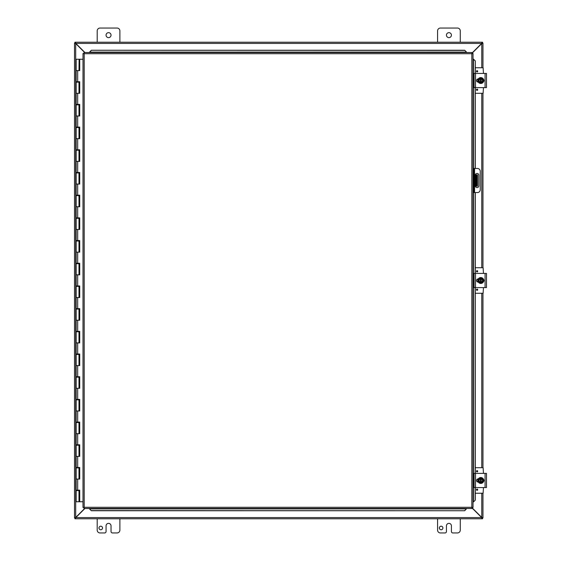<?xml version="1.0" encoding="UTF-8"?>
<svg xmlns="http://www.w3.org/2000/svg" width="561" height="561" viewBox="0 0 561 561"><rect width="100%" height="100%" fill="white"/><g stroke="black" fill="none" stroke-linecap="round" stroke-linejoin="round"><path stroke-width="0.84" d="M442.91 527.978A1.774 1.774 0 0 1 440.245 529.521A1.774 1.774 0 0 1 440.245 526.442A1.774 1.774 0 0 1 442.91 527.978M460.272 518.771L460.272 530.117A2.833 2.833 0 0 1 457.439 532.95L452.832 532.95A1.417 1.417 0 0 1 451.416 531.533L451.416 525.86A2.482 2.482 0 0 0 448.926 523.371A2.482 2.482 0 0 0 446.444 525.86L446.444 531.533A1.417 1.417 0 0 1 445.027 532.95L440.42 532.95A2.833 2.833 0 0 1 437.58 530.117L437.58 518.771M97.2 42.229L97.2 30.883A2.833 2.833 0 0 1 100.033 28.05L117.053 28.05A2.833 2.833 0 0 1 119.893 30.883L119.893 42.229M111.029 35.14A2.482 2.482 0 0 1 107.305 37.292A2.482 2.482 0 0 1 107.305 32.987A2.482 2.482 0 0 1 111.029 35.14M102.53 527.978A1.774 1.774 0 0 1 99.865 529.521A1.774 1.774 0 0 1 99.865 526.442A1.774 1.774 0 0 1 102.53 527.978M119.893 518.771L119.893 530.117A2.833 2.833 0 0 1 117.053 532.95L112.452 532.95A1.417 1.417 0 0 1 111.029 531.533L111.029 525.86A2.482 2.482 0 0 0 108.546 523.371A2.482 2.482 0 0 0 106.064 525.86L106.064 531.533A1.417 1.417 0 0 1 104.641 532.95L100.033 532.95A2.833 2.833 0 0 1 97.2 530.117L97.2 518.771M477.467 186.189L476.633 186.189L477.467 186.189L477.467 181.932L476.633 181.932L476.633 186.189L475.314 186.189M476.633 174.843L476.633 179.092L477.467 179.092L477.467 174.843L475.314 174.843M477.467 179.092L477.467 181.932M476.633 179.092L476.633 181.932M437.58 42.229L437.58 30.883A2.833 2.833 0 0 1 440.42 28.05L457.439 28.05A2.833 2.833 0 0 1 460.272 30.883L460.272 42.229M451.416 35.14A2.482 2.482 0 0 1 447.685 37.292A2.482 2.482 0 0 1 447.685 32.987A2.482 2.482 0 0 1 451.416 35.14M84.662 508.483L75.7 517.445L74.508 517.803L74.508 43.197L75.7 43.555L84.662 52.517M84.914 52.517L75.826 43.428L75.476 42.229L482.004 42.229L481.647 43.428L472.053 53.022M472.053 53.267L481.773 43.555L482.965 43.197L482.965 67.762M472.053 507.978L481.647 517.572L482.004 518.771L75.476 518.771L75.826 517.572L84.914 508.483M75.476 43.071L74.929 43.071L74.929 42.229L75.476 42.229L75.826 43.428A0.792 0.792 0 0 1 75.707 43.555L74.508 43.197L75.349 43.197M75.349 517.803L74.508 517.803L75.7 517.445A0.792 0.792 0 0 1 75.833 517.565L75.476 518.771L74.929 518.771L74.929 517.929L75.476 517.929M482.965 493.238L482.965 517.803L481.773 517.445L472.053 507.733M482.004 517.929L482.544 517.929L482.544 518.771L482.004 518.771L481.647 517.572A0.792 0.792 0 0 1 481.766 517.445L482.965 517.803L482.123 517.803M482.123 43.197L482.965 43.197L481.773 43.555A0.792 0.792 0 0 1 481.64 43.435L482.004 42.229L482.544 42.229L482.544 43.071L482.004 43.071M482.965 93.287L482.965 267.737M482.965 293.263L482.965 467.713M75.84 518.771L481.64 518.771M473.021 192.57L473.856 192.57L473.856 189.73L473.021 189.73M473.856 192.57L477.404 192.57A2.833 2.833 0 0 0 480.244 189.73L480.244 171.294A2.833 2.833 0 0 0 477.404 168.454L473.021 168.454L473.856 168.454L473.856 189.73M478.828 175.2L478.828 185.831A1.774 1.774 0 0 1 477.053 187.598A1.774 1.774 0 0 1 475.279 185.831L475.279 175.2A1.774 1.774 0 0 1 477.053 173.426A1.774 1.774 0 0 1 478.828 175.2M89.634 509.065L91.338 510.741L89.634 509.065M89.634 508.918L89.634 508.483M91.338 510.594L464.676 510.741L466.38 508.918L464.676 510.594M466.38 508.918L466.38 508.483M473.596 501.85L475.272 500.146L473.596 501.85M473.435 192.57L473.435 501.85L473.021 501.85M475.132 500.146L475.132 487.565M475.132 473.386L475.132 287.59M475.132 273.41L475.132 192.57M475.132 168.454L475.132 87.614M475.132 73.435L475.272 60.854L473.456 59.15L475.132 60.854M473.435 168.454L473.435 59.15L473.021 59.15M466.38 51.935L464.676 50.259L466.38 51.935M466.38 52.082L466.38 52.517M464.676 50.406L91.338 50.259L89.634 52.082L91.338 50.406M89.634 52.082L89.634 52.517M475.272 500.146L475.258 487.228M475.272 473.386L475.258 287.253M475.272 273.41L475.272 192.57M475.272 168.454L475.258 87.278M475.272 73.435L475.272 60.854M91.338 510.741L464.676 510.741M464.676 50.259L91.338 50.259M83.961 52.517L84.192 53.709L83.961 52.517L472.053 52.517L471.822 53.709L472.053 52.517M84.003 508.448L84.192 507.291L471.822 507.291L471.822 53.709L473.021 53.477L473.021 507.523L471.822 507.291L472.053 508.483L83.961 508.483L84.192 507.291L83 507.523L84.192 507.291L83.961 508.483M83.035 53.519L84.192 53.709L83 53.477L84.192 53.709L84.192 507.291L83.035 507.481M472.979 53.519L471.822 53.709L473.021 53.477M472.979 507.481L471.822 507.291L472.053 508.483M83 507.523L83 53.477M471.822 507.291L473.021 507.523M79.606 490.174L79.606 490.63L76.149 490.63L76.149 501.751L79.662 501.751L79.662 490.174M79.606 467.481L79.606 467.937L78.989 467.937L78.982 467.481M79.606 444.789L79.606 445.245L78.989 445.245L78.982 444.789M79.606 422.096L79.606 422.552L78.989 422.552L78.982 422.096M79.606 399.404L79.606 399.86L78.989 399.86L78.982 399.404M79.606 376.712L79.606 377.167L78.989 377.167L78.982 376.712M79.606 354.019L79.606 354.475L78.989 354.475L78.982 354.019M79.606 331.334L79.606 331.782L78.989 331.782L78.982 331.334M79.606 308.641L79.606 309.09L78.989 309.09L78.982 308.641M79.606 285.949L79.606 286.398L78.989 286.398L78.982 285.949M79.606 263.256L79.606 263.705L78.989 263.705L78.982 263.256M79.606 240.564L79.606 241.013L78.989 241.013L78.982 240.564M79.606 217.871L79.606 218.32L78.989 218.32L78.982 217.871M79.606 195.179L79.606 195.635L78.989 195.635L78.982 195.179M79.606 172.486L79.606 172.942L78.989 172.942L78.982 172.486M79.606 149.794L79.606 150.25L78.989 150.25L78.982 149.794M79.606 127.102L79.606 127.557L78.989 127.557L78.982 127.102M79.606 104.409L79.606 104.865L78.989 104.865L78.982 104.409M79.606 81.717L79.606 82.172L78.989 82.172L78.982 81.717M79.178 70.595L79.178 59.249L79.101 70.595M79.178 59.249L79.725 59.249L79.725 70.595L76.149 70.595L78.989 70.595L79.101 59.249M78.989 501.751L78.982 490.174M78.989 241.013L76.149 241.013L76.149 252.134L78.989 252.134L78.989 241.013M78.989 263.705L76.149 263.705L76.149 274.827L78.989 274.827L78.989 263.705M78.989 286.398L76.149 286.398L76.149 297.519L78.989 297.519L78.989 286.398M78.989 309.09L76.149 309.09L76.149 320.212L78.989 320.212L78.989 309.09M78.989 331.782L76.149 331.782L76.149 342.904L78.989 342.904L78.989 331.782M78.989 354.475L76.149 354.475L76.149 365.597L78.989 365.597L78.989 354.475M78.989 377.167L76.149 377.167L76.149 388.289L78.989 388.289L78.989 377.167M78.989 399.86L76.149 399.86L76.149 410.982L78.989 410.982L78.989 399.86M78.989 422.552L76.149 422.552L76.149 433.674L78.989 433.674L78.989 422.552M78.989 445.245L76.149 445.245L76.149 456.366L78.989 456.366L78.989 445.245M78.989 82.172L76.149 82.172L76.149 93.287L78.989 93.287L78.989 82.172M78.989 104.865L76.149 104.865L76.149 115.98L78.989 115.98L78.989 104.865M78.989 127.557L76.149 127.557L76.149 138.672L78.989 138.672L78.989 127.557M78.989 150.25L76.149 150.25L76.149 161.365L78.989 161.365L78.989 150.25M78.989 172.942L76.149 172.942L76.149 184.057L78.989 184.057L78.989 172.942M78.989 195.635L76.149 195.635L76.149 206.75L78.989 206.75L78.989 195.635M78.989 218.32L76.149 218.32L76.149 229.442L78.989 229.442L78.989 218.32M78.989 467.937L76.149 467.937L76.149 479.059L78.989 479.059L78.989 467.937M77.691 70.595L77.691 81.717L76.149 81.717L76.149 59.249L78.989 59.249M79.662 70.595L79.662 59.249M77.691 81.717L79.725 81.717L79.725 93.287L76.149 93.287L76.149 104.409L79.725 104.409L79.725 115.98L76.149 115.98L76.149 127.102L79.725 127.102L79.725 138.672L76.149 138.672L76.149 149.794L79.725 149.794L79.725 161.365L76.149 161.365L76.149 172.486L79.725 172.486L79.725 184.057L76.149 184.057L76.149 195.179L79.725 195.179L79.725 206.75L76.149 206.75L76.149 217.871L79.725 217.871L79.725 229.442L76.149 229.442L76.149 240.564L79.725 240.564L79.725 252.134L76.149 252.134L76.149 263.256L79.725 263.256L79.725 274.827L76.149 274.827L76.149 285.949L79.725 285.949L79.725 297.519L76.149 297.519L76.149 308.641L79.725 308.641L79.725 320.212L76.149 320.212L76.149 331.334L79.725 331.334L79.725 342.904L76.149 342.904L76.149 354.019L79.725 354.019L79.725 365.597L76.149 365.597L76.149 376.712L79.725 376.712L79.725 388.289L76.149 388.289L76.149 399.404L79.725 399.404L79.725 410.982L76.149 410.982L76.149 422.096L79.725 422.096L79.725 433.674L76.149 433.674L76.149 444.789L79.725 444.789L79.725 456.366L76.149 456.366L76.149 467.481L79.725 467.481L79.725 479.059L76.149 479.059L76.149 490.174L79.725 490.174L79.725 501.751L83 501.751M79.662 93.287L79.662 81.717M79.662 115.98L79.662 104.409M79.662 138.672L79.662 127.102M79.662 161.365L79.662 149.794M79.662 184.057L79.662 172.486M79.662 206.75L79.662 195.179M79.662 229.442L79.662 217.871M79.662 252.134L79.662 240.564M79.662 274.827L79.662 263.256M79.662 297.519L79.662 285.949M79.662 320.212L79.662 308.641M79.662 342.904L79.662 331.334M79.662 365.597L79.662 354.019M79.662 388.289L79.662 376.712M79.662 410.982L79.662 399.404M79.662 433.674L79.662 422.096M79.662 456.366L79.662 444.789M79.662 479.059L79.662 467.481M83 59.249L79.725 59.249M486.492 487.565L486.492 473.386L474.08 473.386L474.08 487.565L486.492 487.565M478.316 482.067L478.161 482.067A1.592 1.592 0 0 1 476.562 480.475A1.592 1.592 0 0 1 478.161 478.884L478.316 478.884M483.512 479.318A1.592 1.592 0 0 1 483.512 481.633M480.37 482.6L479.571 482.6L478.954 481.541A2.125 2.125 0 0 0 480.37 482.558L480.37 478.393A2.125 2.125 0 0 0 478.954 479.41L479.571 478.344L481.219 478.344L481.219 482.558A2.125 2.125 0 0 0 481.219 478.393L482.025 478.344L483.252 480.475L482.025 482.6L480.37 482.6M481.219 478.828A1.704 1.704 0 0 1 481.219 482.123M480.37 482.123A1.704 1.704 0 0 1 480.37 478.828M478.954 479.41A2.125 2.125 0 0 0 478.954 481.541L478.337 480.475L478.954 479.41M483.743 480.475A2.952 2.952 0 0 1 479.318 483.028A2.952 2.952 0 0 1 479.318 477.923A2.952 2.952 0 0 1 483.743 480.475M477.067 490.314A0.624 0.624 0 0 1 476.527 489.381A0.624 0.624 0 0 1 477.607 489.381A0.624 0.624 0 0 1 477.067 490.314M477.067 471.878A0.624 0.624 0 0 1 476.527 470.945A0.624 0.624 0 0 1 477.607 470.945A0.624 0.624 0 0 1 477.067 471.878M477.783 482.025L477.783 481.352M477.783 479.599L477.783 478.926M483.456 487.565L483.119 493.238L475.272 493.238M475.272 467.713L483.119 467.713L483.456 473.386M486.492 287.59L486.492 273.41L474.08 273.41L474.08 287.59L486.492 287.59M478.316 282.092L478.161 282.092A1.592 1.592 0 0 1 476.562 280.5A1.592 1.592 0 0 1 478.161 278.908L478.316 278.908M483.512 279.343A1.592 1.592 0 0 1 483.512 281.657M480.37 282.625L479.571 282.625L478.954 281.566A2.125 2.125 0 0 0 480.37 282.583L480.37 278.417A2.125 2.125 0 0 0 478.954 279.434L479.571 278.375L481.219 278.375L481.219 282.583A2.125 2.125 0 0 0 481.219 278.417L482.025 278.375L483.252 280.5L482.025 282.625L480.37 282.625M481.219 278.852A1.704 1.704 0 0 1 481.219 282.148M480.37 282.148A1.704 1.704 0 0 1 480.37 278.852M478.954 279.434A2.125 2.125 0 0 0 478.954 281.566L478.337 280.5L478.954 279.434M483.743 280.5A2.952 2.952 0 0 1 479.318 283.053A2.952 2.952 0 0 1 479.318 277.947A2.952 2.952 0 0 1 483.743 280.5M477.067 290.346A0.624 0.624 0 0 1 476.527 289.406A0.624 0.624 0 0 1 477.607 289.406A0.624 0.624 0 0 1 477.067 290.346M477.067 271.903A0.624 0.624 0 0 1 476.527 270.97A0.624 0.624 0 0 1 477.607 270.97A0.624 0.624 0 0 1 477.067 271.903M477.783 282.05L477.783 281.377M477.783 279.623L477.783 278.95M483.456 287.59L483.119 293.263L475.272 293.263M475.272 267.737L483.119 267.737L483.456 273.41M474.08 73.772L474.08 87.614L486.492 87.614L486.492 73.435L474.08 73.435M478.316 82.116L478.161 82.116A1.592 1.592 0 0 1 476.562 80.525A1.592 1.592 0 0 1 478.161 78.933L478.316 78.933M483.512 79.367A1.592 1.592 0 0 1 483.512 81.682M480.37 82.656L479.571 82.656L478.954 81.59A2.125 2.125 0 0 0 480.37 82.607L480.37 78.442A2.125 2.125 0 0 0 478.954 79.459L479.571 78.4L481.219 78.4L481.219 82.607A2.125 2.125 0 0 0 481.219 78.442L482.025 78.4L483.252 80.525L482.025 82.656L480.37 82.656M481.219 78.877A1.704 1.704 0 0 1 481.219 82.172M480.37 82.172A1.704 1.704 0 0 1 480.37 78.877M478.954 79.459A2.125 2.125 0 0 0 478.954 81.59L478.337 80.525L478.954 79.459M483.743 80.525A2.952 2.952 0 0 1 479.318 83.077A2.952 2.952 0 0 1 479.318 77.972A2.952 2.952 0 0 1 483.743 80.525M477.067 90.37A0.624 0.624 0 0 1 476.527 89.43A0.624 0.624 0 0 1 477.607 89.43A0.624 0.624 0 0 1 477.067 90.37M477.067 71.934A0.624 0.624 0 0 1 476.527 70.995A0.624 0.624 0 0 1 477.607 70.995A0.624 0.624 0 0 1 477.067 71.934M477.783 82.074L477.783 81.401M477.783 79.648L477.783 78.975M483.456 87.614L483.119 93.287L475.272 93.287M475.272 67.762L483.119 67.762L483.456 73.435M475.917 174.843L475.917 186.189M75.7 43.555L75.7 517.445M481.773 517.445L481.773 493.238M481.773 467.713L481.773 293.263M481.773 267.737L481.773 93.287M481.773 67.762L481.773 43.555M75.826 517.572L481.647 517.572M481.647 43.428L75.826 43.428M473.021 171.294L473.856 171.294M474.571 192.57L474.571 168.454M466.38 508.904L89.634 508.904M89.634 52.096L466.38 52.096M471.822 53.709L84.192 53.709M79.178 501.751L79.178 490.63M79.101 490.63L79.101 501.751M79.178 479.059L79.178 467.937M79.101 467.937L79.101 479.059M79.178 456.366L79.178 445.245M79.101 445.245L79.101 456.366M79.178 433.674L79.178 422.552M79.101 422.552L79.101 433.674M79.178 410.982L79.178 399.86M79.101 399.86L79.101 410.982M79.178 388.289L79.178 377.167M79.101 377.167L79.101 388.289M79.178 365.597L79.178 354.475M79.101 354.475L79.101 365.597M79.178 342.904L79.178 331.782M79.101 331.782L79.101 342.904M79.178 320.212L79.178 309.09M79.101 309.09L79.101 320.212M79.178 297.519L79.178 286.398M79.101 286.398L79.101 297.519M79.178 274.827L79.178 263.705M79.101 263.705L79.101 274.827M79.178 252.134L79.178 241.013M79.101 241.013L79.101 252.134M79.178 229.442L79.178 218.32M79.101 218.32L79.101 229.442M79.178 206.75L79.178 195.635M79.101 195.635L79.101 206.75M79.178 184.057L79.178 172.942M79.101 172.942L79.101 184.057M79.178 161.365L79.178 150.25M79.101 150.25L79.101 161.365M79.178 138.672L79.178 127.557M79.101 127.557L79.101 138.672M79.178 115.98L79.178 104.865M79.101 104.865L79.101 115.98M79.178 93.287L79.178 82.172M79.101 82.172L79.101 93.287M77.691 93.287L77.691 104.409M77.691 115.98L77.691 127.102M77.691 138.672L77.691 149.794M77.691 161.365L77.691 172.486M77.691 184.057L77.691 195.179M77.691 206.75L77.691 217.871M77.691 229.442L77.691 240.564M77.691 252.134L77.691 263.256M77.691 274.827L77.691 285.949M77.691 297.519L77.691 308.641M77.691 320.212L77.691 331.334M77.691 342.904L77.691 354.019M77.691 365.597L77.691 376.712M77.691 388.289L77.691 399.404M77.691 410.982L77.691 422.096M77.691 433.674L77.691 444.789M77.691 456.366L77.691 467.481M77.691 479.059L77.691 490.174M485.076 473.386L485.076 487.565M475.497 487.565L475.497 473.386M477.067 490.055A0.365 0.365 0 0 1 476.752 489.515A0.365 0.365 0 0 1 477.383 489.515A0.365 0.365 0 0 1 477.067 490.055M477.067 471.619A0.365 0.365 0 0 1 476.752 471.072A0.365 0.365 0 0 1 477.383 471.072A0.365 0.365 0 0 1 477.067 471.619M485.076 273.41L485.076 287.59M475.497 287.59L475.497 273.41M477.067 290.079A0.365 0.365 0 0 1 476.752 289.539A0.365 0.365 0 0 1 477.383 289.539A0.365 0.365 0 0 1 477.067 290.079M477.067 271.643A0.365 0.365 0 0 1 476.752 271.103A0.365 0.365 0 0 1 477.383 271.103A0.365 0.365 0 0 1 477.067 271.643M485.076 73.435L485.076 87.614M475.497 87.614L475.497 73.435M477.067 90.111A0.365 0.365 0 0 1 476.752 89.564A0.365 0.365 0 0 1 477.383 89.564A0.365 0.365 0 0 1 477.067 90.111M477.067 71.668A0.365 0.365 0 0 1 476.752 71.128A0.365 0.365 0 0 1 477.383 71.128A0.365 0.365 0 0 1 477.067 71.668M76.885 81.717L76.885 82.172M76.885 104.409L76.885 104.865M76.885 127.102L76.885 127.557M76.885 149.794L76.885 150.25M76.885 172.486L76.885 172.942M76.885 195.179L76.885 195.635M76.885 217.871L76.885 218.32M76.885 240.564L76.885 241.013M76.885 263.256L76.885 263.705M76.885 285.949L76.885 286.398M76.885 308.641L76.885 309.09M76.885 331.334L76.885 331.782M76.885 354.019L76.885 354.475M76.885 376.712L76.885 377.167M76.885 399.404L76.885 399.86M76.885 422.096L76.885 422.552M76.885 444.789L76.885 445.245M76.885 467.481L76.885 467.937M76.885 490.174L76.885 490.63M78.252 81.717L78.252 82.172M78.252 104.409L78.252 104.865M78.252 127.102L78.252 127.557M78.252 149.794L78.252 150.25M78.252 172.486L78.252 172.942M78.252 195.179L78.252 195.635M78.252 217.871L78.252 218.32M78.252 240.564L78.252 241.013M78.252 263.256L78.252 263.705M78.252 285.949L78.252 286.398M78.252 308.641L78.252 309.09M78.252 331.334L78.252 331.782M78.252 354.019L78.252 354.475M78.252 376.712L78.252 377.167M78.252 399.404L78.252 399.86M78.252 422.096L78.252 422.552M78.252 444.789L78.252 445.245M78.252 467.481L78.252 467.937M78.252 490.174L78.252 490.63M477.769 481.296L478.091 482.067L477.846 479.41M483.863 479.809L483.933 480.504M477.944 481.787L477.706 481.029M477.72 479.865L477.895 479.276M478.091 478.884L477.853 479.389M478.091 282.092L477.846 279.434M483.863 279.834L483.933 280.528M477.944 281.811L477.706 281.054M477.72 279.89L477.895 279.301M477.769 281.327L477.958 281.832M478.091 82.116L477.846 79.459M483.863 79.865L483.933 80.56M477.944 81.836L477.706 81.079M477.72 79.921L477.895 79.325M477.769 81.352L477.958 81.857"/></g></svg>
